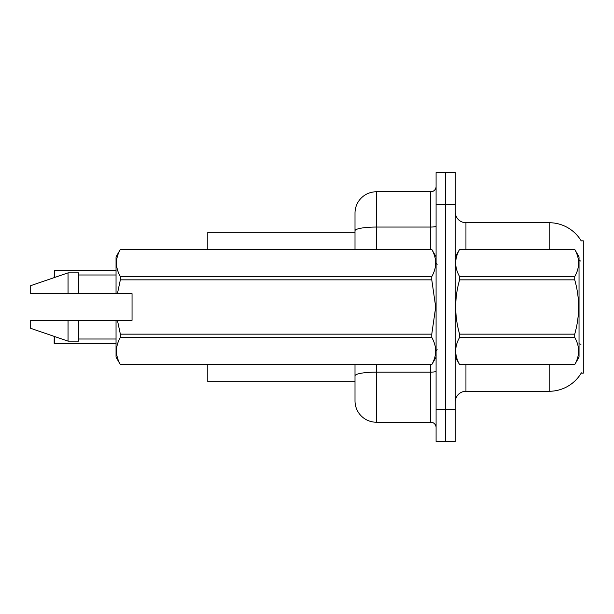 <?xml version="1.0" encoding="UTF-8"?>
<svg xmlns="http://www.w3.org/2000/svg" width="614" height="614" viewBox="0 0 614 614"><rect width="100%" height="100%" fill="white"/><g stroke="black" fill="none" stroke-linecap="round" stroke-linejoin="round"><path stroke-width="0.92" d="M581.374 372.821A37.339 37.339 0 0 1 549.162 391.279A37.339 37.339 0 0 0 581.182 373.143L583.3 373.143L583.3 240.857L581.182 240.857M355.007 232.322L207.785 232.322L207.785 249.391M355.007 381.678L207.785 381.678L207.785 364.609M455.281 401.947A10.668 10.668 0 0 1 465.949 391.279L549.162 391.279L549.162 364.609M445.68 409.415L445.68 441.42L455.281 441.42L455.281 409.415L445.68 409.415L445.68 441.42L436.086 441.42L436.086 409.415L445.68 409.415L445.68 204.585L445.68 409.415M436.086 409.415L436.086 172.58L445.68 172.58L445.68 204.585L445.68 172.58L455.281 172.58L455.281 409.415M549.162 249.391L549.162 222.721A37.339 37.339 0 0 1 581.266 240.995A37.339 37.339 0 0 0 549.162 222.721L465.949 222.721A10.668 10.668 0 0 1 455.281 212.053A10.668 10.668 0 0 0 465.949 222.721L465.949 249.391M376.344 364.609L376.344 422.217A21.337 21.337 0 0 1 355.007 400.881L355.007 364.609M376.344 422.217L430.752 422.217L430.752 364.609M355.007 213.119L355.007 230.757L355.007 213.119A21.337 21.337 0 0 1 376.344 191.783L430.752 191.783A5.334 5.334 0 0 0 436.086 186.449M355.007 249.391L355.007 230.757A21.337 3.707 180 0 1 376.344 227.05L430.752 227.05L430.752 191.783M436.086 427.551A5.334 5.334 0 0 0 430.752 422.217M54.17 277.62L54.385 270.198L116.046 270.198L54.385 270.198L54.385 277.543M455.281 256.859L459.594 249.391L574.719 249.391L579.033 256.859L579.033 357.141L574.719 364.578C579.885 355.56 579.885 346.511 574.719 337.424L459.594 337.424C454.429 346.434 454.429 355.491 459.594 364.578L574.719 364.609M574.719 249.391L459.594 249.422C454.429 258.44 454.429 267.489 459.594 276.576L459.594 279.846C454.429 297.905 454.429 316.003 459.594 334.154L459.594 337.424M459.594 276.576L574.719 276.576C579.885 267.566 579.885 258.509 574.719 249.422M574.719 276.576L574.719 279.846L459.594 279.846M459.594 334.154L574.719 334.154C579.885 316.003 579.885 297.905 574.719 279.846M574.719 334.154L574.719 337.424M455.281 357.141L459.594 364.609M459.594 364.578L574.719 364.578M117.42 293.669L132.048 293.669L132.048 320.331L117.42 320.331L120.352 334.154L431.772 334.154L435.694 307L431.772 279.846L120.352 279.846L117.42 293.669L116.046 293.669L116.046 256.859L120.352 249.422C115.194 258.44 115.194 267.489 120.352 276.576L431.772 276.576C436.938 267.566 436.938 258.509 431.772 249.422L120.352 249.422M431.772 334.154L431.772 337.424L120.352 337.424C115.194 346.434 115.194 355.491 120.352 364.578L431.772 364.578C436.938 355.56 436.938 346.511 431.772 337.424M117.42 320.331L116.046 320.331L116.046 357.141L120.352 364.609M120.352 334.154L120.352 337.424M116.046 320.331L78.707 320.331L78.707 341.138L68.039 341.138L68.039 320.331L30.7 320.331L30.7 328.337L68.039 341.138M78.707 320.331L68.039 320.331M30.7 320.331L44.807 320.331M436.086 256.859L431.772 249.422M431.772 276.576L431.772 279.846M120.352 364.578L431.772 364.578M120.352 276.576L120.352 279.846M68.039 272.862L68.039 293.669L30.7 293.669L30.7 285.663L68.039 272.862L78.707 272.862L78.707 293.669L116.046 293.669M68.039 293.669L78.707 293.669M54.385 336.457L54.385 343.587L54.17 336.38M54.385 343.587L116.046 343.587M54.17 343.372L54.17 339.319M465.949 364.609L465.949 391.279M580.836 261.034A37.339 6.485 180 0 0 579.033 260.582M580.951 344.277A37.339 6.485 180 0 0 579.033 343.786M455.281 204.585L436.086 204.585M436.086 371.209A5.334 0.929 0 0 1 430.752 372.13L376.344 372.13A21.337 3.707 180 0 0 355.007 375.837M376.344 191.783L376.344 249.391M430.752 249.391L430.752 227.05A5.334 0.929 0 0 0 436.086 226.121M437.153 264.327L436.086 263.26M436.086 357.141L431.772 364.609M78.707 339.005L116.046 339.005M120.352 249.391L431.772 249.391M78.707 274.995L116.046 274.995M437.153 349.673L436.086 350.74"/></g></svg>
